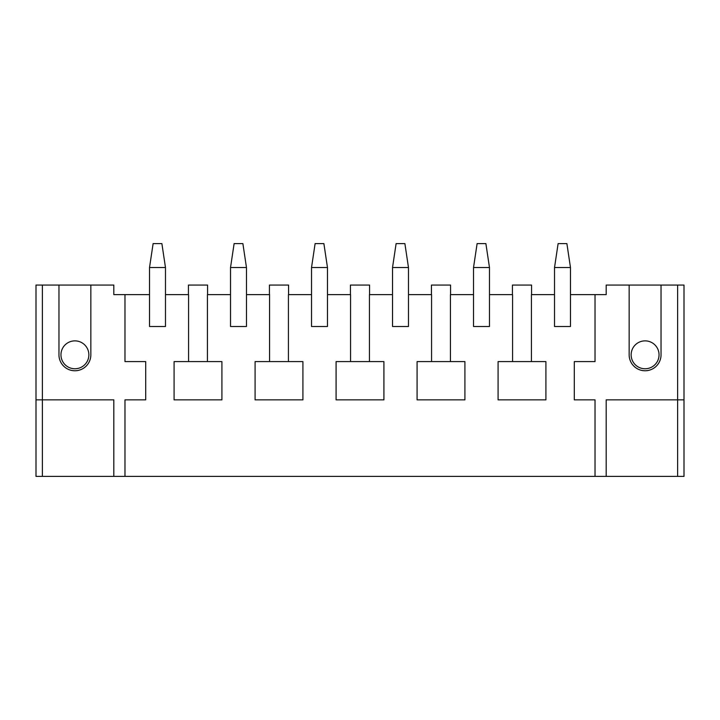 <?xml version="1.0" encoding="UTF-8"?>
<svg xmlns="http://www.w3.org/2000/svg" width="720" height="720" viewBox="0 0 720 720"><rect width="100%" height="100%" fill="white"/><g stroke="black" fill="none" stroke-linecap="round" stroke-linejoin="round"><path stroke-width="1.08" d="M165.474 267.516L165.474 326.52L149.526 326.52L149.526 267.516L153.117 243.603L161.883 243.603L165.474 267.516L149.526 267.516M246.474 267.516L246.474 326.52L230.526 326.52L230.526 267.516L234.117 243.603L242.883 243.603L246.474 267.516L230.526 267.516M327.474 267.516L327.474 326.52L311.526 326.52L311.526 267.516L315.117 243.603L323.883 243.603L327.474 267.516L311.526 267.516M408.474 267.516L408.474 326.52L392.526 326.52L392.526 267.516L396.117 243.603L404.883 243.603L408.474 267.516L392.526 267.516M489.474 267.516L489.474 326.52L473.526 326.52L473.526 267.516L477.117 243.603L485.883 243.603L489.474 267.516L473.526 267.516M570.474 267.516L570.474 326.52L554.526 326.52L554.526 267.516L558.117 243.603L566.883 243.603L570.474 267.516L554.526 267.516M661.041 285.057L629.154 285.057L629.154 354.816A15.948 15.948 0 0 0 645.093 370.764A15.948 15.948 0 0 0 661.041 354.816L661.041 285.057L684 285.057L684 476.397L595.026 476.397L595.026 399.861L574.299 399.861L574.299 361.593L595.026 361.593L595.026 294.624L606.186 294.624L606.186 285.057L629.154 285.057M645.093 368.766A13.95 13.95 0 0 0 659.043 354.816A13.95 13.95 0 0 0 645.093 340.866A13.95 13.95 0 0 0 631.143 354.816A13.95 13.95 0 0 0 645.093 368.766M684 399.861L606.186 399.861L606.186 476.397M149.526 294.624L124.974 294.624L124.974 361.593L145.701 361.593L145.701 399.861L124.974 399.861L124.974 476.397L595.026 476.397M124.974 476.397L113.814 476.397L113.814 399.861L36 399.861L36 285.057L58.959 285.057L58.959 354.816A15.948 15.948 0 0 0 74.907 370.764A15.948 15.948 0 0 0 90.846 354.816L90.846 285.057L58.959 285.057M36 399.861L36 476.397L113.814 476.397M74.907 368.766A13.95 13.95 0 0 0 88.857 354.816A13.95 13.95 0 0 0 74.907 340.866A13.95 13.95 0 0 0 60.957 354.816A13.95 13.95 0 0 0 74.907 368.766M531.432 361.593L531.432 294.624L554.526 294.624M512.568 361.593L512.568 294.624L489.474 294.624M473.526 294.624L450.432 294.624L450.432 361.593M431.568 361.593L431.568 294.624L408.474 294.624M392.526 294.624L369.432 294.624L369.432 361.593M350.568 361.593L350.568 294.624L327.474 294.624M311.526 294.624L288.432 294.624L288.432 361.593M269.568 361.593L269.568 294.624L246.474 294.624M230.526 294.624L207.432 294.624L207.432 361.593M188.568 361.593L188.568 294.624L165.474 294.624M595.026 294.624L570.474 294.624M90.846 285.057L113.814 285.057L113.814 294.624L124.974 294.624M531.567 294.624L531.567 285.057L512.433 285.057L512.433 294.624M545.913 361.593L498.087 361.593L498.087 399.861L545.913 399.861L545.913 361.593M464.913 399.861L464.913 361.593L417.087 361.593L417.087 399.861L464.913 399.861M450.567 294.624L450.567 285.057L431.433 285.057L431.433 294.624M383.913 399.861L383.913 361.593L336.087 361.593L336.087 399.861L383.913 399.861M369.567 294.624L369.567 285.057L350.433 285.057L350.433 294.624M302.913 399.861L302.913 361.593L255.087 361.593L255.087 399.861L302.913 399.861M288.567 294.624L288.567 285.057L269.433 285.057L269.433 294.624M221.913 399.861L221.913 361.593L174.087 361.593L174.087 399.861L221.913 399.861M207.567 294.624L207.567 285.057L188.433 285.057L188.433 294.624M677.619 285.057L677.619 476.397M42.381 476.397L42.381 285.057"/></g></svg>

